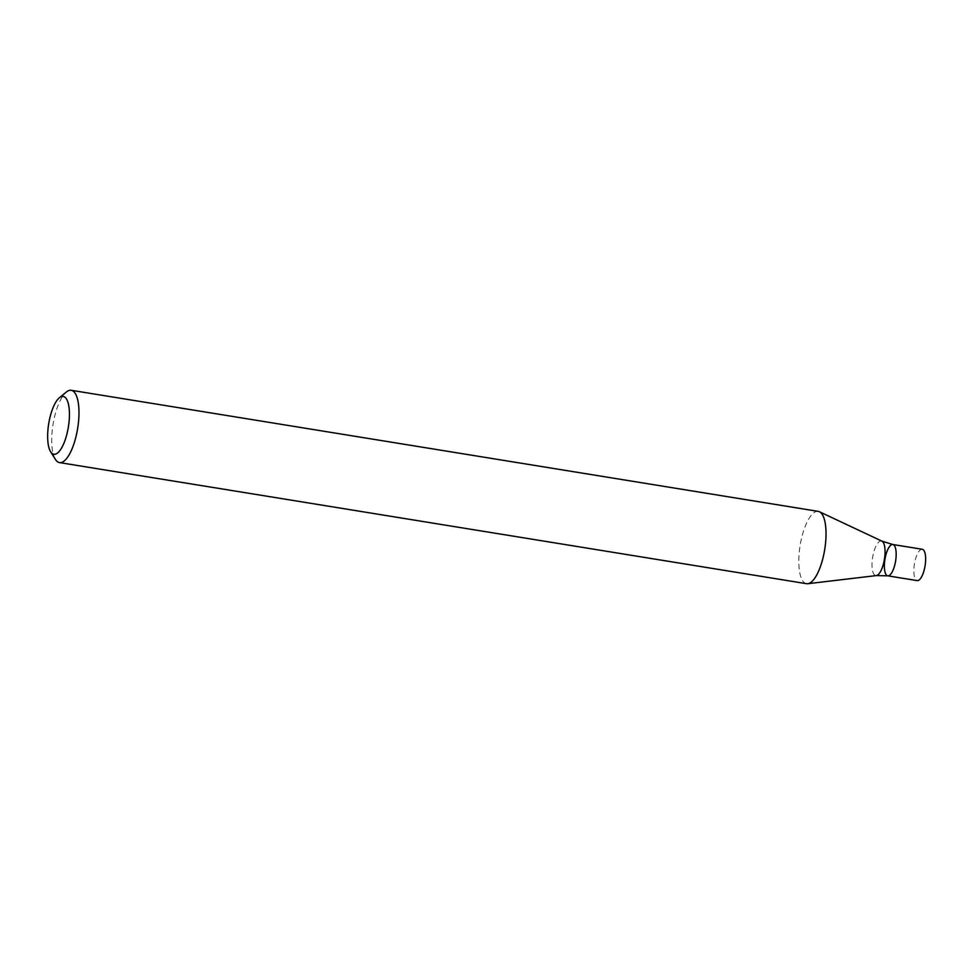 <?xml version="1.0" encoding="UTF-8"?>
<svg xmlns="http://www.w3.org/2000/svg" width="974" height="974" viewBox="0 0 974 974"><rect width="100%" height="100%" fill="white"/><g stroke="black" fill="none" stroke-linecap="round" stroke-linejoin="round"><path stroke-width="0.73" stroke-dasharray="4.87 3.65" d="M55.421 459.411A36.622 12.467 99.2 0 1 53.034 424.445A36.622 12.467 99.2 0 1 66.354 392.011M818.27 511.387A36.622 12.467 -80.8 0 0 799.398 550.724A36.622 12.467 -80.8 0 0 806.557 583.694M892.817 544.503A15.876 5.406 -80.8 0 0 884.636 561.548A15.876 5.406 -80.8 0 0 887.728 575.829M922.268 549.275A15.876 5.406 -80.8 0 0 914.099 566.32A15.876 5.406 -80.8 0 0 917.191 580.601M881.908 541.13A17.532 5.966 -80.8 0 0 872.314 559.782A17.532 5.966 -80.8 0 0 876.32 575.585"/><path stroke-width="1.46" d="M59.353 397.794L66.354 392.011A36.622 12.467 99.2 0 1 71.199 390.282A36.622 12.467 99.2 0 1 78.042 425.845A36.622 12.467 99.2 0 1 61.301 462.504A36.622 12.467 99.2 0 1 59.487 462.589A36.622 12.467 99.2 0 1 55.421 459.411L50.611 451.717A29.305 9.971 99.2 0 1 48.7 423.739A29.305 9.971 99.2 0 1 59.353 397.794A29.305 9.971 99.2 0 1 69.251 419.526A29.305 9.971 99.2 0 1 55.311 454.188A29.305 9.971 99.2 0 1 50.611 451.717M59.487 462.589L806.557 583.694A36.622 12.467 -80.8 0 0 807.775 583.718A36.622 12.467 -80.8 0 0 808.371 583.609A36.622 12.467 -80.8 0 0 824.844 548.703A36.622 12.467 -80.8 0 0 819.438 511.752A36.622 12.467 -80.8 0 0 818.27 511.387L71.199 390.282M892.817 544.503L922.268 549.275A15.876 5.406 -80.8 0 1 925.069 565.809A15.876 5.406 -80.8 0 1 917.191 580.601L887.728 575.829A15.876 5.406 -80.8 0 0 895.605 561.024A15.876 5.406 -80.8 0 0 892.817 544.503A15.876 5.406 -80.8 0 0 884.636 561.548A15.876 5.406 -80.8 0 0 887.728 575.829A15.876 5.406 -80.8 0 0 895.605 561.024A15.876 5.406 -80.8 0 0 892.817 544.503L881.908 541.13L819.438 511.752M887.728 575.829L876.32 575.585A17.532 5.966 -80.8 0 0 884.429 559.222A17.532 5.966 -80.8 0 0 881.908 541.13M876.32 575.585L807.775 583.718"/></g></svg>
